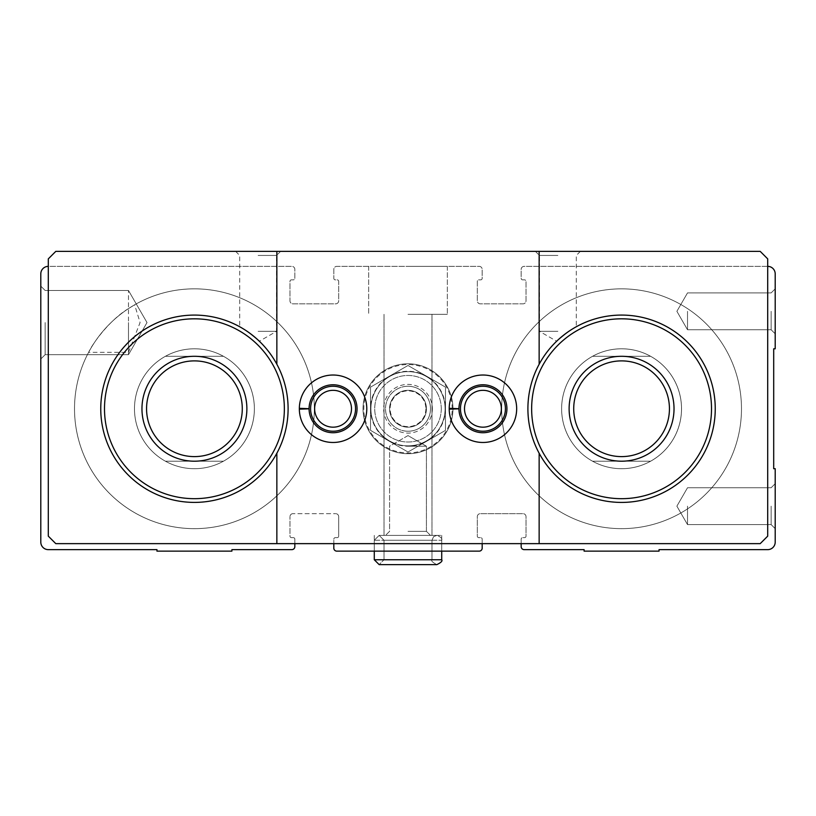 <?xml version="1.0" encoding="UTF-8"?>
<svg xmlns="http://www.w3.org/2000/svg" width="816" height="816" viewBox="0 0 816 816"><rect width="100%" height="100%" fill="white"/><g stroke="black" fill="none" stroke-linecap="round" stroke-linejoin="round"><path stroke-width="0.61" stroke-dasharray="4.08 3.06" d="M128.479 308.611C110.69 319.097 92.973 342.608 88.618 352.339L128.479 352.339L128.479 354.664L128.479 290.476L128.479 308.611L134.64 304.817A119.901 119.901 0 0 1 307.142 367.863A119.901 119.901 0 0 1 215.179 526.84A119.901 119.901 0 0 1 74.521 408.745A119.901 119.901 0 0 1 254.378 304.909A119.901 119.901 0 0 1 254.378 512.591A119.901 119.901 0 0 1 88.618 352.339M45.155 322.565L45.155 354.664L45.155 322.565M128.479 352.339L140.087 322.565L134.64 304.817M40.8 322.565L40.8 359.02L40.8 322.565M482.185 543.64L482.185 539.141A1.499 1.499 0 0 0 480.695 537.642L478.819 537.642A1.499 1.499 0 0 1 477.319 536.143L477.319 516.661A2.999 2.999 0 0 1 480.318 513.662L523.036 513.662A2.999 2.999 0 0 1 526.024 516.661L526.024 536.143A1.499 1.499 0 0 1 524.525 537.642L522.658 537.642A1.499 1.499 0 0 0 521.159 539.141L521.159 546.638A2.999 2.999 0 0 0 524.158 549.637L584.103 549.637L584.103 551.137L659.042 551.137L659.042 549.637L767.703 549.637A7.497 7.497 0 0 0 775.2 542.14L775.2 468.7L773.701 468.7L773.701 348.799L775.2 348.799L775.2 273.86A7.497 7.497 0 0 0 767.703 266.363L524.158 266.363A2.999 2.999 0 0 0 521.159 269.362L521.159 278.358A1.499 1.499 0 0 0 522.658 279.857L524.525 279.857A1.499 1.499 0 0 1 526.024 281.357L526.024 300.839A2.999 2.999 0 0 1 523.036 303.838L480.318 303.838A2.999 2.999 0 0 1 477.319 300.839L477.319 281.357A1.499 1.499 0 0 1 478.819 279.857L480.695 279.857A1.499 1.499 0 0 0 482.185 278.358L482.185 269.362A2.999 2.999 0 0 0 479.196 266.363L336.804 266.363A2.999 2.999 0 0 0 333.815 269.362L333.815 278.358A1.499 1.499 0 0 0 335.305 279.857L337.181 279.857A1.499 1.499 0 0 1 338.681 281.357L338.681 300.839A2.999 2.999 0 0 1 335.682 303.838L292.964 303.838A2.999 2.999 0 0 1 289.976 300.839L289.976 281.357A1.499 1.499 0 0 1 291.475 279.857L293.342 279.857A1.499 1.499 0 0 0 294.841 278.358L294.841 269.362A2.999 2.999 0 0 0 291.842 266.363L48.297 266.363A7.497 7.497 0 0 0 40.8 273.86L40.8 542.14A7.497 7.497 0 0 0 48.297 549.637L156.958 549.637L156.958 551.137L231.897 551.137L231.897 549.637L291.842 549.637A2.999 2.999 0 0 0 294.841 546.638L294.841 539.141A1.499 1.499 0 0 0 293.342 537.642L291.475 537.642L293.342 537.642A1.499 1.499 0 0 1 294.841 539.141L294.841 543.64M289.976 536.143A1.499 1.499 0 0 0 291.475 537.642A1.499 1.499 0 0 1 289.976 536.143L289.976 516.661L289.976 536.143M292.964 513.662A2.999 2.999 0 0 0 289.976 516.661A2.999 2.999 0 0 1 292.964 513.662L335.682 513.662L292.964 513.662M338.681 516.661A2.999 2.999 0 0 0 335.682 513.662A2.999 2.999 0 0 1 338.681 516.661L338.681 536.143L338.681 516.661M521.159 543.64L521.159 539.141A1.499 1.499 0 0 1 522.658 537.642L524.525 537.642A1.499 1.499 0 0 0 526.024 536.143L526.024 516.661A2.999 2.999 0 0 0 523.036 513.662L480.318 513.662A2.999 2.999 0 0 0 477.319 516.661L477.319 536.143A1.499 1.499 0 0 0 478.819 537.642L480.695 537.642A1.499 1.499 0 0 1 482.185 539.141L482.185 548.138A2.999 2.999 0 0 1 479.196 551.137L336.804 551.137A2.999 2.999 0 0 1 333.815 548.138L333.815 539.141A1.499 1.499 0 0 1 335.305 537.642L337.181 537.642A1.499 1.499 0 0 0 338.681 536.143A1.499 1.499 0 0 1 337.181 537.642L335.305 537.642A1.499 1.499 0 0 0 333.815 539.141L333.815 543.64M408 551.137L441.721 551.137L408 551.137M775.2 506.165L775.2 528.656L775.2 506.165M775.2 311.324L775.2 333.815L775.2 311.324M767.703 266.363L524.158 266.363A2.999 2.999 0 0 0 521.159 269.362L521.159 278.358A1.499 1.499 0 0 0 522.658 279.857L524.525 279.857A1.499 1.499 0 0 1 526.024 281.357L526.024 300.839A2.999 2.999 0 0 1 523.036 303.838L480.318 303.838A2.999 2.999 0 0 1 477.319 300.839L477.319 281.357A1.499 1.499 0 0 1 478.819 279.857L480.695 279.857A1.499 1.499 0 0 0 482.185 278.358L482.185 269.362A2.999 2.999 0 0 0 479.196 266.363L336.804 266.363A2.999 2.999 0 0 0 333.815 269.362L333.815 278.358A1.499 1.499 0 0 0 335.305 279.857L337.181 279.857A1.499 1.499 0 0 1 338.681 281.357L338.681 300.839A2.999 2.999 0 0 1 335.682 303.838L292.964 303.838A2.999 2.999 0 0 1 289.976 300.839L289.976 281.357A1.499 1.499 0 0 1 291.475 279.857L293.342 279.857A1.499 1.499 0 0 0 294.841 278.358L294.841 269.362A2.999 2.999 0 0 0 291.842 266.363L48.297 266.363M408 266.363L447.341 266.363L408 266.363M408 386.264A22.481 22.481 0 0 1 427.472 419.995A22.481 22.481 0 0 1 388.528 419.995A22.481 22.481 0 0 1 408 386.264A22.481 22.481 0 0 1 427.472 419.995A22.481 22.481 0 0 1 388.528 419.995A22.481 22.481 0 0 1 408 386.264M592.549 461.203A59.956 59.956 0 0 1 561.622 408.745A59.956 59.956 0 0 1 651.556 356.827A59.956 59.956 0 0 1 651.556 460.673A59.956 59.956 0 0 1 561.622 408.745A59.956 59.956 0 0 1 651.556 356.827A59.956 59.956 0 0 1 651.556 460.673A59.956 59.956 0 0 1 561.622 408.745A59.956 59.956 0 0 1 651.556 356.827A59.956 59.956 0 0 1 651.556 460.673A59.956 59.956 0 0 1 561.622 408.745A59.956 59.956 0 0 1 651.556 356.827A59.956 59.956 0 0 1 651.556 460.673A59.956 59.956 0 0 1 561.622 408.745A59.956 59.956 0 0 0 621.578 468.7A59.956 59.956 0 0 0 681.523 408.745A59.956 59.956 0 0 0 621.578 348.799A59.956 59.956 0 0 0 561.622 408.745A59.956 59.956 0 0 1 651.556 356.827A59.956 59.956 0 0 1 651.556 460.673A59.956 59.956 0 0 1 561.622 408.745A59.956 59.956 0 0 1 592.549 356.296L650.597 356.296A59.956 59.956 0 0 0 592.549 356.296L650.597 356.296A59.956 59.956 0 0 1 650.597 461.203L592.549 461.203A59.956 59.956 0 0 0 650.597 461.203L592.549 461.203A59.956 59.956 0 0 1 561.622 408.745A59.956 59.956 0 0 1 651.556 356.827A59.956 59.956 0 0 1 651.556 460.673A59.956 59.956 0 0 1 561.622 408.745A59.956 59.956 0 0 1 592.549 356.296M165.403 461.203A59.956 59.956 0 0 1 134.477 408.745A59.956 59.956 0 0 1 224.4 356.827A59.956 59.956 0 0 1 224.4 460.673A59.956 59.956 0 0 1 134.477 408.745A59.956 59.956 0 0 1 224.4 356.827A59.956 59.956 0 0 1 224.4 460.673A59.956 59.956 0 0 1 134.477 408.745A59.956 59.956 0 0 1 224.4 356.827A59.956 59.956 0 0 1 224.4 460.673A59.956 59.956 0 0 1 134.477 408.745A59.956 59.956 0 0 1 224.4 356.827A59.956 59.956 0 0 1 224.4 460.673A59.956 59.956 0 0 1 134.477 408.745A59.956 59.956 0 0 0 194.422 468.7A59.956 59.956 0 0 0 254.378 408.745A59.956 59.956 0 0 0 194.422 348.799A59.956 59.956 0 0 0 134.477 408.745A59.956 59.956 0 0 1 224.4 356.827A59.956 59.956 0 0 1 224.4 460.673A59.956 59.956 0 0 1 134.477 408.745A59.956 59.956 0 0 1 165.403 356.296L223.451 356.296A59.956 59.956 0 0 0 165.403 356.296L223.451 356.296A59.956 59.956 0 0 1 223.451 461.203L165.403 461.203A59.956 59.956 0 0 0 223.451 461.203L165.403 461.203A59.956 59.956 0 0 1 134.477 408.745A59.956 59.956 0 0 1 224.4 356.827A59.956 59.956 0 0 1 224.4 460.673A59.956 59.956 0 0 1 134.477 408.745A59.956 59.956 0 0 1 165.403 356.296M128.479 322.565L128.479 354.664L128.479 322.565M687.521 311.324L687.521 329.756L687.521 311.324M771.14 311.324L771.14 329.756L771.14 311.324M687.521 506.165L687.521 524.596L687.521 506.165M771.14 506.165L771.14 524.596L771.14 506.165M408 446.219L426.421 446.219L408 446.219M408 531.338L426.421 531.338L408 531.338M408 535.398L441.721 535.398L408 535.398M408 314.323L447.341 314.323L408 314.323M501.677 408.745A119.901 119.901 0 0 1 681.523 304.909A119.901 119.901 0 0 1 681.523 512.591A119.901 119.901 0 0 1 501.677 408.745A119.901 119.901 0 0 1 681.523 304.909A119.901 119.901 0 0 1 681.523 512.591A119.901 119.901 0 0 1 501.677 408.745A119.901 119.901 0 0 1 681.523 304.909A119.901 119.901 0 0 1 681.523 512.591A119.901 119.901 0 0 1 501.677 408.745A119.901 119.901 0 0 1 681.523 304.909A119.901 119.901 0 0 1 681.523 512.591A119.901 119.901 0 0 1 501.677 408.745M408 390.323A18.421 18.421 0 0 1 423.953 417.965A18.421 18.421 0 0 1 392.047 417.965A18.421 18.421 0 0 1 408 390.323A18.421 18.421 0 0 1 426.421 408.745A18.421 18.421 0 0 1 408 427.176A18.421 18.421 0 0 1 389.579 408.745A18.421 18.421 0 0 1 408 390.323A18.421 18.421 0 0 1 423.953 417.965A18.421 18.421 0 0 1 392.047 417.965A18.421 18.421 0 0 1 408 390.323A18.421 18.421 0 0 1 423.953 417.965A18.421 18.421 0 0 1 392.047 417.965A18.421 18.421 0 0 1 408 390.323M55.784 251.379L48.297 258.876L48.297 536.143L55.784 543.64L760.216 543.64L767.703 536.143L767.703 258.876L760.216 251.379L55.784 251.379M505.42 408.745A22.481 22.481 0 0 0 471.699 389.283A22.481 22.481 0 0 0 471.699 428.216A22.481 22.481 0 0 0 505.42 408.745M355.541 408.745A22.481 22.481 0 0 0 321.82 389.283A22.481 22.481 0 0 0 321.82 428.216A22.481 22.481 0 0 0 355.541 408.745M452.962 408.745A44.962 44.962 0 0 0 385.519 369.811A44.962 44.962 0 0 0 385.519 447.688A44.962 44.962 0 0 0 452.962 408.745A44.962 44.962 0 0 0 385.519 369.811A44.962 44.962 0 0 0 385.519 447.688A44.962 44.962 0 0 0 452.962 408.745M539.141 453.237L539.141 543.64M539.141 251.379L539.141 364.252M557.879 331.316L539.458 331.316L557.879 331.316M557.879 255.439L539.458 255.439L557.879 255.439M568.864 331.316C578.544 325.268 578.544 325.268 568.864 331.316C578.544 325.268 578.544 325.268 568.864 331.316L556.645 341.231L568.864 331.316M276.859 251.379L276.859 364.252M276.859 453.237L276.859 543.64M258.121 331.316L276.542 331.316L258.121 331.316M258.121 255.439L276.542 255.439L258.121 255.439M247.136 331.316C237.456 325.268 237.456 325.268 247.136 331.316C237.456 325.268 237.456 325.268 247.136 331.316L259.355 341.231L247.136 331.316M258.121 251.379L280.602 251.379L258.121 251.379M557.879 251.379L535.398 251.379L557.879 251.379M366.782 408.745A33.721 33.721 0 0 0 333.265 375.023A33.721 33.721 0 0 0 299.339 408.337A33.721 33.721 0 0 1 350.044 379.613A33.721 33.721 0 0 1 350.044 437.886A33.721 33.721 0 0 1 299.339 409.163A33.721 33.721 0 0 0 333.265 442.476A33.721 33.721 0 0 0 366.782 408.745A33.721 33.721 0 0 0 316.2 379.542A33.721 33.721 0 0 0 316.2 437.957A33.721 33.721 0 0 0 366.782 408.745M516.661 408.745A33.721 33.721 0 0 0 483.143 375.023A33.721 33.721 0 0 0 449.218 408.337A33.721 33.721 0 0 1 499.922 379.613A33.721 33.721 0 0 1 499.922 437.886A33.721 33.721 0 0 1 449.218 409.163A33.721 33.721 0 0 0 483.143 442.476A33.721 33.721 0 0 0 516.661 408.745A33.721 33.721 0 0 0 466.079 379.542A33.721 33.721 0 0 0 466.079 437.957A33.721 33.721 0 0 0 516.661 408.745M501.361 408.745A18.421 18.421 0 0 0 473.729 392.792A18.421 18.421 0 0 0 473.729 424.708A18.421 18.421 0 0 0 501.361 408.745M351.482 408.745A18.421 18.421 0 0 0 323.85 392.792A18.421 18.421 0 0 0 323.85 424.708A18.421 18.421 0 0 0 351.482 408.745M74.521 408.745A119.901 119.901 0 0 1 254.378 304.909A119.901 119.901 0 0 1 254.378 512.591A119.901 119.901 0 0 1 74.521 408.745A119.901 119.901 0 0 1 254.378 304.909A119.901 119.901 0 0 1 254.378 512.591A119.901 119.901 0 0 1 74.521 408.745M100.756 408.745A93.677 93.677 0 0 1 241.261 327.624A93.677 93.677 0 0 1 241.261 489.875A93.677 93.677 0 0 1 100.756 408.745M104.499 408.745A89.923 89.923 0 0 1 239.384 330.868A89.923 89.923 0 0 1 239.384 486.632A89.923 89.923 0 0 1 104.499 408.745M141.964 408.745A52.459 52.459 0 0 1 220.657 363.324A52.459 52.459 0 0 1 220.657 454.175A52.459 52.459 0 0 1 141.964 408.745M527.901 408.745A93.677 93.677 0 0 1 668.416 327.624A93.677 93.677 0 0 1 668.416 489.875A93.677 93.677 0 0 1 527.901 408.745M531.644 408.745A89.923 89.923 0 0 1 666.539 330.868A89.923 89.923 0 0 1 666.539 486.632A89.923 89.923 0 0 1 531.644 408.745M569.119 408.745A52.459 52.459 0 0 1 647.802 363.324A52.459 52.459 0 0 1 647.802 454.175A52.459 52.459 0 0 1 569.119 408.745M452.217 408.745A44.217 44.217 0 0 0 385.897 370.464A44.217 44.217 0 0 0 385.897 447.035A44.217 44.217 0 0 0 452.217 408.745M309.08 408.673A23.98 23.98 0 0 1 345.076 387.998A23.98 23.98 0 0 1 345.076 429.502A23.98 23.98 0 0 1 309.08 408.826A23.98 23.98 0 0 0 345.076 429.502A23.98 23.98 0 0 0 345.076 387.998A23.98 23.98 0 0 0 309.08 408.673L299.339 408.337A33.721 33.721 0 0 1 350.044 379.613A33.721 33.721 0 0 1 350.044 437.886A33.721 33.721 0 0 1 299.339 409.163L303.552 409.02M458.959 408.673A23.98 23.98 0 0 1 494.955 387.998A23.98 23.98 0 0 1 494.955 429.502A23.98 23.98 0 0 1 458.959 408.826A23.98 23.98 0 0 0 494.955 429.502A23.98 23.98 0 0 0 494.955 387.998A23.98 23.98 0 0 0 458.959 408.673L449.218 408.337A33.721 33.721 0 0 1 499.922 379.613A33.721 33.721 0 0 1 499.922 437.886A33.721 33.721 0 0 1 449.218 409.163L453.431 409.02M408 445.842A37.097 37.097 0 0 0 440.13 390.201A37.097 37.097 0 0 0 375.87 390.201A37.097 37.097 0 0 0 408 445.842A37.097 37.097 0 0 0 440.13 390.201A37.097 37.097 0 0 0 375.87 390.201A37.097 37.097 0 0 0 408 445.842M408 431.236A22.481 22.481 0 0 0 427.472 397.504A22.481 22.481 0 0 0 388.528 397.504A22.481 22.481 0 0 0 408 431.236A22.481 22.481 0 0 0 427.472 397.504A22.481 22.481 0 0 0 388.528 397.504A22.481 22.481 0 0 0 408 431.236M445.465 387.121L445.465 430.379L408 452.013L370.535 430.379L370.535 387.121L408 365.486L445.465 387.121L408 365.486L370.535 387.121L370.535 430.379L408 452.013L445.465 430.379L445.465 387.121L408 365.486L370.535 387.121L370.535 430.379L408 452.013L445.465 430.379L445.465 387.121L445.465 430.379L426.737 441.201L408 452.013L370.535 430.379L370.535 387.121L408 365.486L445.465 387.121M408 427.176A18.421 18.421 0 0 0 423.953 399.534A18.421 18.421 0 0 0 392.047 399.534A18.421 18.421 0 0 0 408 427.176A18.421 18.421 0 0 0 423.953 399.534A18.421 18.421 0 0 0 392.047 399.534A18.421 18.421 0 0 0 408 427.176M441.272 408.745A33.272 33.272 0 0 1 391.364 437.56A33.272 33.272 0 0 1 391.364 379.93A33.272 33.272 0 0 1 441.272 408.745A33.272 33.272 0 0 1 391.364 437.56A33.272 33.272 0 0 1 391.364 379.93A33.272 33.272 0 0 1 441.272 408.745M430.481 408.745A22.481 22.481 0 0 1 396.76 428.216A22.481 22.481 0 0 1 396.76 389.283A22.481 22.481 0 0 1 430.481 408.745A22.481 22.481 0 0 1 396.76 428.216A22.481 22.481 0 0 1 396.76 389.283A22.481 22.481 0 0 1 430.481 408.745M425.881 408.745A17.881 17.881 0 0 1 399.055 424.238A17.881 17.881 0 0 1 399.055 393.261A17.881 17.881 0 0 1 425.881 408.745M389.263 441.201A37.465 37.465 0 0 1 389.263 376.298A37.465 37.465 0 0 1 445.465 408.745A37.465 37.465 0 0 1 389.263 441.201M441.721 551.137L441.721 535.398L441.721 551.137L441.721 535.398L441.721 551.137L441.721 540.263L374.279 540.263L441.721 540.263L374.279 540.263L379.154 535.398L374.279 540.263L374.279 551.137L374.279 540.263L379.154 535.398L384.02 540.263L379.154 535.398L374.279 540.263L374.279 559.756L379.154 564.621L384.02 559.756L379.154 564.621L374.279 559.756L441.721 559.756L374.279 559.756L441.721 559.756L441.721 540.263L374.279 540.263L374.279 559.756L379.154 564.621L384.02 559.756L379.154 564.621L436.856 564.621C432.541 562.397 430.919 560.776 431.98 559.756L384.02 559.756L431.98 559.756C430.919 560.776 432.541 562.397 436.856 564.621L379.154 564.621L436.856 564.621M384.02 540.263L384.02 559.756L384.02 540.263L379.154 535.398L384.02 540.263L384.02 559.756L384.02 540.263L431.98 540.263L384.02 540.263M223.451 356.296A59.956 59.956 0 0 1 223.451 461.203M194.422 461.203A52.459 52.459 0 0 1 141.964 408.745A52.459 52.459 0 0 1 194.422 356.296A52.459 52.459 0 0 1 246.881 408.745A52.459 52.459 0 0 1 194.422 461.203M650.597 356.296A59.956 59.956 0 0 1 650.597 461.203M621.578 461.203A52.459 52.459 0 0 1 569.119 408.745A52.459 52.459 0 0 1 621.578 356.296A52.459 52.459 0 0 1 674.036 408.745A52.459 52.459 0 0 1 621.578 461.203M432.358 408.745A24.358 24.358 0 0 1 395.821 429.838A24.358 24.358 0 0 1 395.821 387.661A24.358 24.358 0 0 1 432.358 408.745M45.155 354.664L128.479 354.664L147.013 322.565L128.479 290.476L45.155 290.476L40.8 286.12L45.155 290.476L128.479 290.476L147.013 322.565L128.479 354.664L45.155 354.664L40.8 359.02L45.155 354.664M676.882 311.324L687.521 329.756L771.14 329.756L775.2 333.815L771.14 329.756L687.521 329.756L676.882 311.324L687.521 292.903L771.14 292.903L775.2 288.844L771.14 292.903L687.521 292.903L676.882 311.324M676.882 506.165L687.521 524.596L771.14 524.596L775.2 528.656L771.14 524.596L687.521 524.596L676.882 506.165L687.521 487.744L771.14 487.744L775.2 483.684L771.14 487.744L687.521 487.744L676.882 506.165M408 435.581L389.579 446.219L389.579 531.338L385.519 535.398L389.579 531.338L389.579 446.219L408 435.581L426.421 446.219L426.421 531.338L430.481 535.398L426.421 531.338L426.421 446.219L408 435.581M374.279 535.398L374.279 551.137L374.279 535.398M368.659 266.363L368.659 314.323L368.659 266.363M447.341 266.363L447.341 314.323L447.341 266.363M384.02 314.323L384.02 535.398L384.02 314.323M431.98 314.323L431.98 535.398L431.98 314.323M535.398 251.379L539.458 255.439L539.458 331.316L556.645 341.231M580.36 251.379L576.3 255.439L576.3 326.747M235.64 251.379L239.7 255.439L239.7 326.747M280.602 251.379L276.542 255.439L276.542 331.316L259.355 341.231M441.721 540.263C442.425 538.57 440.803 536.948 436.856 535.398L379.154 535.398L436.856 535.398L433.571 536.663L431.98 540.263L431.98 559.756L431.98 540.263L433.571 536.663L436.856 535.398C440.803 536.948 442.425 538.57 441.721 540.263M379.154 535.398L436.856 535.398L379.154 535.398"/><path stroke-width="1.22" d="M48.297 266.363A7.497 7.497 0 0 0 40.8 273.86L40.8 542.14A7.497 7.497 0 0 0 48.297 549.637L156.958 549.637L156.958 551.137L231.897 551.137L231.897 549.637L291.842 549.637A2.999 2.999 0 0 0 294.841 546.638L294.841 543.64M333.815 543.64L333.815 548.138A2.999 2.999 0 0 0 336.804 551.137L479.196 551.137A2.999 2.999 0 0 0 482.185 548.138L482.185 543.64M521.159 543.64L521.159 546.638A2.999 2.999 0 0 0 524.158 549.637L584.103 549.637L584.103 551.137L659.042 551.137L659.042 549.637L767.703 549.637A7.497 7.497 0 0 0 775.2 542.14L775.2 468.7L773.701 468.7L773.701 348.799L775.2 348.799L775.2 273.86A7.497 7.497 0 0 0 767.703 266.363M531.644 408.745A89.923 89.923 0 0 1 666.539 330.868A89.923 89.923 0 0 1 666.539 486.632A89.923 89.923 0 0 1 531.644 408.745M569.119 408.745A52.459 52.459 0 0 1 647.802 363.324A52.459 52.459 0 0 1 647.802 454.175A52.459 52.459 0 0 1 569.119 408.745M539.141 543.64L539.141 453.237A93.677 93.677 0 0 0 681.095 481.083A93.677 93.677 0 0 0 681.095 336.416A93.677 93.677 0 0 0 539.141 364.252L539.141 251.379L760.216 251.379L767.703 258.876L767.703 536.143L760.216 543.64L55.784 543.64L48.297 536.143L48.297 258.876L55.784 251.379L276.859 251.379L276.859 364.252A93.677 93.677 0 0 0 100.756 408.745A93.677 93.677 0 0 0 276.859 453.237L276.859 543.64M104.499 408.745A89.923 89.923 0 0 1 239.384 330.868A89.923 89.923 0 0 1 239.384 486.632A89.923 89.923 0 0 1 104.499 408.745M141.964 408.745A52.459 52.459 0 0 1 220.657 363.324A52.459 52.459 0 0 1 220.657 454.175A52.459 52.459 0 0 1 141.964 408.745M539.141 251.379L276.859 251.379M299.339 408.337A33.721 33.721 0 0 0 350.044 437.886A33.721 33.721 0 0 0 350.044 379.613A33.721 33.721 0 0 0 299.339 408.337L309.08 408.673A23.98 23.98 0 0 1 345.076 387.998A23.98 23.98 0 0 1 345.076 429.502A23.98 23.98 0 0 1 309.08 408.826L299.339 409.163A33.721 33.721 0 0 0 350.044 437.886A33.721 33.721 0 0 0 350.044 379.613A33.721 33.721 0 0 0 299.339 408.337M449.218 408.337A33.721 33.721 0 0 0 499.922 437.886A33.721 33.721 0 0 0 499.922 379.613A33.721 33.721 0 0 0 449.218 408.337L458.959 408.673A23.98 23.98 0 0 1 494.955 387.998A23.98 23.98 0 0 1 494.955 429.502A23.98 23.98 0 0 1 458.959 408.826L449.218 409.163A33.721 33.721 0 0 0 499.922 437.886A33.721 33.721 0 0 0 499.922 379.613A33.721 33.721 0 0 0 449.218 408.337M539.141 364.252A93.677 93.677 0 0 0 539.141 453.237M276.859 453.237A93.677 93.677 0 0 0 276.859 364.252M501.361 408.745A18.421 18.421 0 0 0 473.729 392.792A18.421 18.421 0 0 0 473.729 424.708A18.421 18.421 0 0 0 501.361 408.745M505.42 408.745A22.481 22.481 0 0 0 471.699 389.283A22.481 22.481 0 0 0 471.699 428.216A22.481 22.481 0 0 0 505.42 408.745M351.482 408.745A18.421 18.421 0 0 0 323.85 392.792A18.421 18.421 0 0 0 323.85 424.708A18.421 18.421 0 0 0 351.482 408.745M355.541 408.745A22.481 22.481 0 0 0 321.82 389.283A22.481 22.481 0 0 0 321.82 428.216A22.481 22.481 0 0 0 355.541 408.745M146.564 408.745A47.858 47.858 0 0 1 218.351 367.302A47.858 47.858 0 0 1 218.351 450.197A47.858 47.858 0 0 1 146.564 408.745M573.719 408.745A47.858 47.858 0 0 1 645.507 367.302A47.858 47.858 0 0 1 645.507 450.197A47.858 47.858 0 0 1 573.719 408.745M303.552 409.02L309.08 408.826M453.431 409.02L458.959 408.826M374.279 551.137L374.279 559.756L379.154 564.621L436.856 564.621C441.058 562.601 442.68 560.98 441.721 559.756L374.279 559.756L374.279 551.137M441.721 551.137L441.721 559.756C442.68 560.98 441.058 562.601 436.856 564.621"/></g></svg>
